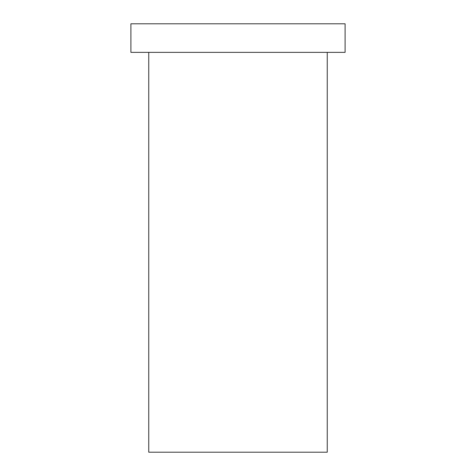 <?xml version="1.0" encoding="UTF-8"?>
<svg xmlns="http://www.w3.org/2000/svg" width="476" height="476" viewBox="0 0 476 476"><rect width="100%" height="100%" fill="white"/><g stroke="black" fill="none" stroke-linecap="round" stroke-linejoin="round"><path stroke-width="0.71" d="M327.25 52.36L327.25 452.2L148.75 452.2L148.75 52.36M345.1 23.8L130.9 23.8L130.9 52.36L345.1 52.36L345.1 23.8"/></g></svg>
